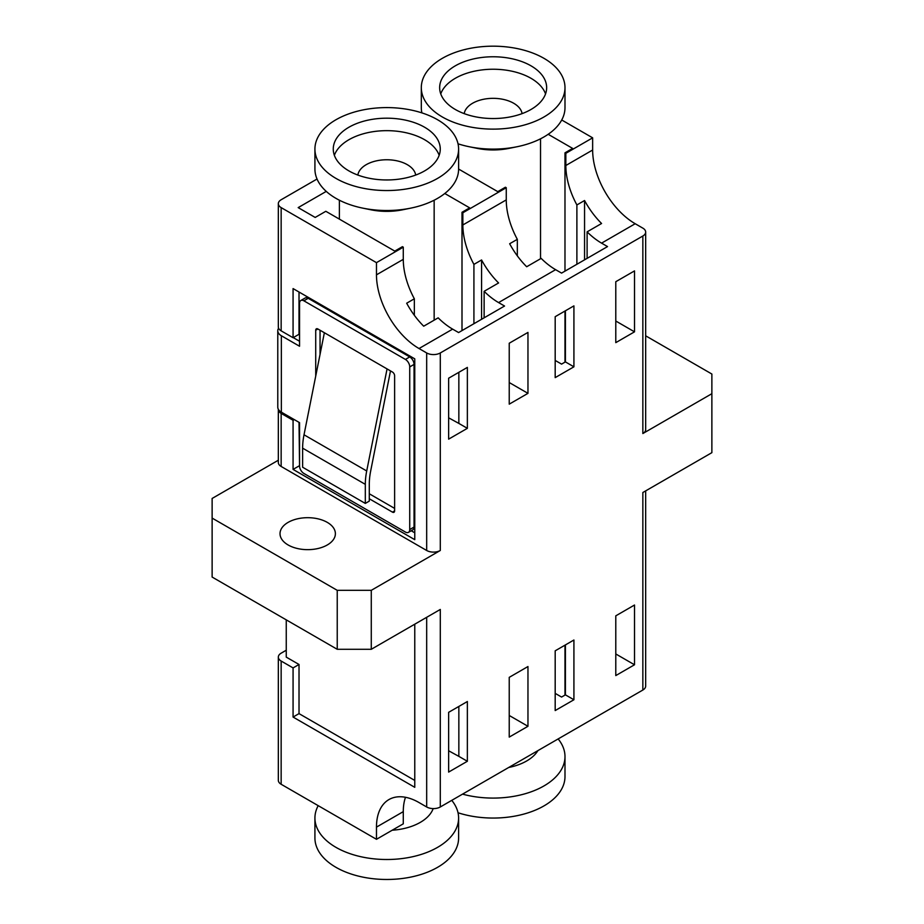 <?xml version="1.0" encoding="UTF-8"?>
<svg xmlns="http://www.w3.org/2000/svg" width="924" height="924" viewBox="0 0 924 924"><rect width="100%" height="100%" fill="white"/><g stroke="black" fill="none" stroke-linecap="round" stroke-linejoin="round"><path stroke-width="1.39" d="M327.281 522.372A27.685 15.985 0 0 0 297.112 518.907A27.685 15.985 0 0 0 280.018 533.679A27.685 15.985 0 0 0 288.126 544.975A27.685 15.985 0 0 0 318.295 548.44A27.685 15.985 0 0 0 335.389 533.679A27.685 15.985 0 0 0 327.281 522.372M414.772 624.185L414.772 787.317L293.07 717.059L293.07 667.913L281.15 661.041A9.633 5.556 180 0 1 278.332 657.114A9.633 5.556 180 0 1 281.15 653.176L286.255 650.23M281.15 661.041L281.15 784.268A9.633 5.556 180 0 1 278.332 780.341L278.332 657.114M286.255 619.865L286.255 657.114L299.018 664.483L293.07 667.913M414.772 780.434L299.018 713.617L299.018 664.483M281.15 784.268L376.472 839.304L376.472 827.119A60.175 34.742 60 0 1 388.935 799.572A60.175 34.742 60 0 1 419.022 802.552L426.68 806.975L426.68 617.301M448.637 439.143L467.359 428.332L467.359 367.406L448.637 378.216L448.637 439.143M615.788 342.642L634.511 331.832L634.511 270.905L615.788 281.704L615.788 342.642M555.185 377.627L573.919 366.816L573.919 305.879L555.185 316.689L555.185 377.627M509.228 404.158L527.962 393.347L527.962 332.421L509.228 343.231L509.228 404.158M645.668 490.875L645.668 686.105A9.633 5.556 180 0 1 642.85 690.032L642.85 492.504L711.873 452.656L711.873 374.035L645.668 335.816M278.332 409.274A9.633 5.556 -0 0 0 278.332 409.459A9.633 5.556 -0 0 0 281.15 413.398L281.15 466.458L426.68 550.485L426.68 352.956A9.633 5.556 0 0 0 440.298 352.956L642.85 236.013A9.633 5.556 0 0 0 645.668 232.086L645.668 429.614A9.633 5.556 180 0 1 642.85 433.541L711.873 393.693M278.332 460.233L212.127 498.452L212.127 577.061L337.237 649.295L337.237 590.332L371.275 590.332L440.298 550.485A9.633 5.556 180 0 1 426.68 550.485M371.275 590.332L371.275 649.295L440.298 609.447L440.298 806.975L642.85 690.032M212.127 518.098L337.237 590.332M587.11 258.373L587.11 231.855A60.175 34.742 -120 0 0 601.57 243.139L607.53 246.581L561.573 273.111L555.613 269.669A60.175 34.742 60 0 1 541.152 258.385L526.68 266.747A60.175 34.742 60 0 1 509.655 243.751L517.324 239.339A60.175 34.742 60 0 1 506.26 199.896L506.26 187.711L462.855 212.774L462 212.277L469.658 207.854L444.791 193.497M645.668 232.086A9.633 5.556 0 0 0 642.85 228.147L635.192 223.724A60.175 34.742 60 0 1 592.642 150.023L592.642 137.838L565.834 153.315L565.834 165.5A60.175 34.742 -120 0 0 576.888 204.943L584.557 200.52A60.175 34.742 -120 0 0 601.57 223.504L587.11 231.855M484.13 317.821L484.13 291.314A60.175 34.742 -120 0 0 498.59 302.587L504.55 306.029L458.593 332.559L452.633 329.129A60.175 34.742 60 0 1 438.172 317.844L423.7 326.195A60.175 34.742 60 0 1 406.676 303.211L414.345 298.787A60.175 34.742 60 0 1 403.28 259.355L403.28 247.17L376.472 262.647L281.15 207.611L281.15 330.85A9.633 5.556 180 0 1 278.332 326.911L278.332 203.684A9.633 5.556 0 0 0 281.15 207.611M462.855 212.774L462.855 224.959A60.175 34.742 -120 0 0 473.92 264.391L481.577 259.967A60.175 34.742 -120 0 0 498.59 282.963L484.13 291.314M565.407 644.917L565.407 694.848L561.573 697.054L555.185 693.37M458.847 706.444L458.847 756.363L448.637 750.762M376.472 839.304L403.28 823.827L403.28 811.642A60.175 34.742 -120 0 1 405.486 797.285M440.298 806.975A9.633 5.556 180 0 1 426.68 806.975M278.332 203.684A9.633 5.556 0 0 1 281.15 199.746L317.036 179.025M592.642 137.838L561.723 119.993M426.68 352.956L419.022 348.533A60.175 34.742 60 0 1 376.472 274.832L376.472 262.647M326.253 191.395L298.175 207.611L315.188 217.44L325.826 211.296L394.767 251.097L402.425 246.673L403.28 247.17M458.604 149.076A71.841 41.476 180 0 1 429.313 182.49A71.841 41.476 180 0 1 354.331 186.082A71.841 41.476 180 0 1 314.922 149.076A71.841 41.476 180 0 1 344.225 115.65A71.841 41.476 180 0 1 419.207 112.058A71.841 41.476 180 0 1 458.604 149.076L458.604 169.046L497.747 191.638L505.405 187.226L506.26 187.711M565.834 153.315L564.98 152.83L572.637 148.406L548.175 134.28M615.788 675.583L634.511 664.772L634.511 605.024L615.788 615.834L615.788 675.583M573.919 640.009L555.185 650.819L555.185 710.568L573.919 699.757L573.919 640.009M527.962 666.539L509.228 677.35L509.228 737.098L527.962 726.287L527.962 666.539M467.359 701.524L448.637 712.335L448.637 772.083L467.359 761.272L467.359 701.524M281.15 413.398L293.07 420.27L293.07 469.404L414.772 539.674L414.772 358.847L293.07 288.588L293.07 337.722L281.15 330.85M281.15 466.458A9.633 5.556 180 0 1 278.332 462.531L278.332 409.459M371.275 649.295L337.237 649.295M555.185 360.429L561.573 364.114L565.407 361.896L565.407 310.799M576.888 264.264L576.888 204.943M584.557 259.84L584.557 200.52M517.324 255.844L517.324 239.339M564.98 362.15L564.98 311.042M564.98 271.148L564.98 152.83M448.637 417.81L458.847 423.411L458.847 372.314M414.345 315.292L414.345 298.787M473.92 323.723L473.92 264.391M481.577 319.3L481.577 259.967M462 330.596L462 212.277M299.018 422.349L299.561 466.274M411.238 530.757L414.772 532.79M299.018 465.973L293.07 469.404M294.248 419.588L293.07 420.27M299.018 292.03L299.018 334.28L293.07 337.722M564.98 645.171L564.98 695.091M458.847 756.363L467.359 761.272M509.228 715.476L527.962 726.287M615.788 653.961L634.511 664.772M565.407 694.848L573.919 699.757M509.228 382.536L527.962 393.347M458.847 423.411L467.359 428.332M565.407 361.896L573.919 366.816M615.788 321.021L634.511 331.832M299.018 713.617L293.07 717.059M334.373 155.313A53.5 30.885 180 0 1 355.082 136.66A53.5 30.885 180 0 1 439.166 155.313M355.082 124.186A53.5 30.885 180 0 1 410.926 121.518A53.5 30.885 180 0 1 440.263 149.076A53.5 30.885 180 0 1 418.445 173.966A53.5 30.885 180 0 1 362.612 176.634A53.5 30.885 180 0 1 333.264 149.076A53.5 30.885 180 0 1 355.082 124.186M357.842 175.052A29.037 16.771 180 0 1 369.565 163.017A29.037 16.771 180 0 1 398.729 161.25A29.037 16.771 180 0 1 415.696 175.052M458.604 169.046A71.841 41.476 180 0 1 429.313 202.46A71.841 41.476 180 0 1 410.718 208.143A71.841 41.476 180 0 1 362.82 208.143A71.841 41.476 180 0 1 314.922 169.046L314.922 149.076M410.718 208.143L402.564 209.806A47.39 27.362 180 0 1 370.974 209.806L362.82 208.143M390.494 370.905L370.663 471.055A61.146 35.297 120 0 0 369.288 484.326L369.288 501.12L365.315 503.418L302.622 467.232L302.622 448.163A61.146 35.297 -60 0 1 304.019 434.788L324.37 332.732L317.891 328.99A3.061 1.767 60 0 0 316.354 328.829A3.061 1.767 60 0 0 315.719 330.238L317.891 328.99M365.315 503.418L365.315 484.349A61.146 35.297 -60 0 1 366.713 470.974L387.064 368.919L392.457 372.037A3.061 1.767 60 0 1 394.617 375.779L394.617 510.891A3.061 1.767 60 0 1 393.982 512.289A3.061 1.767 60 0 1 392.457 512.139L369.288 498.764M278.598 328.205A12.231 7.057 0 0 0 277.778 330.746A12.231 7.057 0 0 0 281.358 335.747L299.549 346.246L299.549 303.303A6.11 3.534 60 0 1 300.82 300.508A6.11 3.534 60 0 1 303.869 300.808L405.405 359.424A6.11 3.534 60 0 1 409.725 366.92L409.725 529.556A6.11 3.534 60 0 1 408.454 532.363A6.11 3.534 60 0 1 405.405 532.051L303.869 473.434A6.11 3.534 60 0 1 299.549 465.95L299.549 422.649L281.358 412.15A12.231 7.057 180 0 1 277.778 407.149L277.778 330.746M293.255 337.618L299.549 341.256M315.719 376.091L315.719 330.238M387.064 368.919L324.37 332.732M300.82 300.508L305.139 298.013A6.11 3.534 60 0 1 308.2 298.313L409.725 356.93A6.11 3.534 60 0 1 414.044 364.414L414.044 527.061A6.11 3.534 60 0 1 412.785 529.868L408.454 532.363M394.617 508.396L369.288 493.774M320.051 354.412L320.051 330.238M440.748 93.89A53.5 30.885 180 0 1 522.025 74.128A53.5 30.885 180 0 1 545.541 93.89M522.025 61.654A53.5 30.885 180 0 1 546.65 87.653A53.5 30.885 180 0 1 518.814 114.749A53.5 30.885 180 0 1 464.275 113.652A53.5 30.885 180 0 1 439.651 87.653A53.5 30.885 180 0 1 467.486 60.557A53.5 30.885 180 0 1 522.025 61.654M464.218 113.629A29.037 16.771 180 0 1 508.824 100.993A29.037 16.771 180 0 1 522.083 113.629M454.377 122.569A71.841 41.476 180 0 1 421.309 87.653A71.841 41.476 180 0 1 458.685 51.259A71.841 41.476 180 0 1 531.924 52.737A71.841 41.476 180 0 1 564.991 87.653A71.841 41.476 180 0 1 527.616 124.047A71.841 41.476 180 0 1 454.377 122.569M421.887 112.89A71.841 41.476 180 0 1 421.309 107.623L421.309 87.653M564.991 87.653L564.991 107.623A71.841 41.476 180 0 1 517.093 146.731L508.951 148.394A47.39 27.362 180 0 1 477.35 148.394L469.196 146.731A71.841 41.476 180 0 1 458.027 143.809M517.093 146.731A71.841 41.476 180 0 1 469.196 146.731M458.027 812.762A71.841 41.476 0 0 0 563.259 785.631A71.841 41.476 0 0 0 564.991 776.576L564.991 756.606A71.841 41.476 0 0 0 558.142 738.934M462.531 794.132A71.841 41.476 0 0 0 563.259 765.661A71.841 41.476 0 0 0 564.991 756.606M508.72 767.474A47.39 27.362 0 0 0 537.907 750.623M318.191 805.659A71.841 41.476 0 0 0 314.922 818.029L314.922 837.999A71.841 41.476 0 0 0 366.551 877.8A71.841 41.476 0 0 0 447.239 860.394A71.841 41.476 0 0 0 458.604 837.999L458.604 818.029A71.841 41.476 0 0 0 451.755 800.357M314.922 818.029A71.841 41.476 0 0 0 366.551 857.83A71.841 41.476 0 0 0 447.239 840.424A71.841 41.476 0 0 0 458.604 818.029M392.18 830.226A47.39 27.362 0 0 0 426.645 817.821A47.39 27.362 0 0 0 433.171 808.592M642.85 433.541L642.85 236.013M440.298 352.956L440.298 550.485M376.472 827.119L403.28 811.642M376.472 274.832L403.28 259.355M419.022 348.533L452.633 329.129M601.57 243.139L635.192 223.724M565.834 165.5L592.642 150.023M498.59 302.587L555.613 269.669M462.855 224.959L506.26 199.896M281.358 335.747L281.358 412.15M409.725 529.556L414.044 527.061M409.725 366.92L414.044 364.414M405.405 359.424L409.725 356.93M303.869 300.808L308.2 298.313M392.457 512.139L394.617 510.891M365.315 484.349L302.622 448.163M366.713 470.974L304.019 434.788M339.385 200.219L339.385 219.115M434.153 200.219L434.153 320.166M540.528 138.796L540.528 258.743"/></g></svg>
